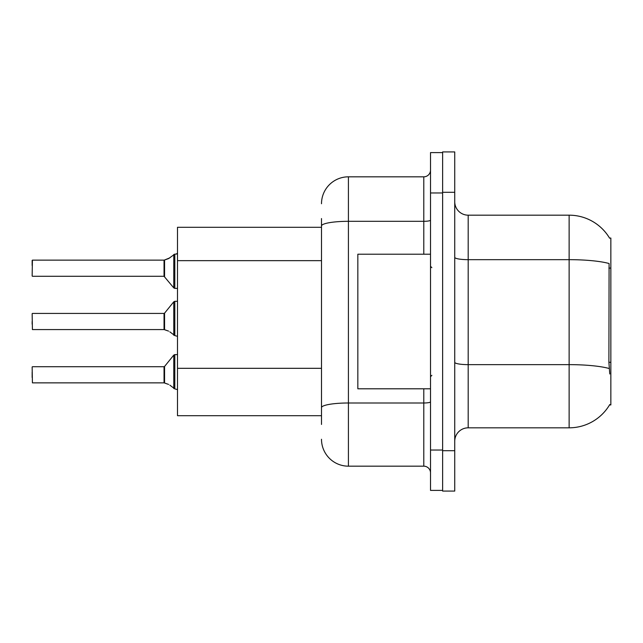 <?xml version="1.0" encoding="UTF-8"?>
<svg xmlns="http://www.w3.org/2000/svg" width="643" height="643" viewBox="0 0 643 643"><rect width="100%" height="100%" fill="white"/><g stroke="black" fill="none" stroke-linecap="round" stroke-linejoin="round"><path stroke-width="0.96" d="M609.765 373.985L608.897 362.29L609.09 263.517A47.1 8.182 180 0 0 569.127 259.668L569.127 215.18A47.1 47.1 0 0 1 609.628 238.223A47.1 47.1 0 0 0 569.127 215.18A47.1 47.1 0 0 1 609.524 238.063L610.85 238.063L610.85 404.937L609.524 404.937L609.765 404.543A47.1 47.1 0 0 1 569.127 427.82L468.192 427.82A13.455 13.455 0 0 0 454.738 441.275M321.5 251.911L321.5 218.548L321.5 227.292L177.5 227.292L177.5 415.708L321.5 415.708M454.738 192.305L442.625 192.305L442.625 151.925L454.738 151.925L454.738 450.695L442.625 450.695L442.625 491.075L454.738 491.075L442.625 491.075M454.738 450.695L454.738 491.075M609.524 238.063A47.1 47.1 0 0 0 569.127 215.18L468.192 215.18A13.455 13.455 0 0 1 454.738 201.725A13.455 13.455 0 0 0 468.192 215.18L468.192 427.82M321.5 424.452L321.5 218.548M430.513 450.028L430.513 490.4L442.625 490.4L442.625 152.6L430.513 152.6L430.513 450.028L442.625 450.028M321.5 203.743A26.918 26.918 0 0 1 348.418 176.825L348.418 466.175L423.785 466.175L423.785 388.79M348.418 176.825L423.785 176.825A6.727 6.727 0 0 0 430.513 170.098M321.5 412.34L321.5 377.071M430.513 472.902A6.727 6.727 0 0 0 423.785 466.175M348.418 466.175A26.918 26.918 0 0 1 321.5 439.257M164.15 382.858L168.603 384.418L164.568 383.019L164.56 366.47L164.037 366.719L164.045 382.85A0.675 0.675 180 0 1 164.15 382.858A0.675 0.675 -0 0 0 164.045 382.85L164.037 374.797M32.15 377.481L32.15 372.104M169.832 385.141L174.808 388.894L174.808 354.606L177.5 354.606M174.808 388.902L177.444 389.586M32.15 366.992L32.415 382.858L164.037 382.858M164.15 329.57L168.603 331.121L164.568 329.722L164.56 313.173L164.037 313.422L164.045 329.562A0.675 0.675 180 0 1 164.15 329.57A0.675 0.675 -0 0 0 164.045 329.562L164.037 321.5M32.15 321.5L32.15 324.193M32.15 313.696L32.415 329.57L164.037 329.57M169.832 331.852L174.808 335.598L174.808 301.31L177.5 301.31M174.808 335.614L177.444 336.289M177.5 288.394L174.808 288.394L174.808 254.098L168.603 258.582L164.15 260.142A0.675 0.675 0 0 1 164.045 260.15A0.675 0.675 180 0 0 164.15 260.142M32.15 276.008L32.415 260.142L164.045 260.15L164.037 276.281L164.037 260.142L32.415 260.142L32.15 276.008M176.52 254.057L177.5 253.165L176.52 254.057L177.5 253.165L176.52 254.057L177.5 253.165L176.15 254.098L174.808 254.098M164.037 268.203L164.037 276.281L173.763 287.895L173.779 254.451M32.15 265.519L32.15 260.407M430.513 254.21L357.838 254.21L357.838 388.79L430.513 388.79M169.832 257.859L164.568 259.981L169.832 257.859L164.568 259.981L164.56 276.53M610.85 362.29L608.897 362.29M610.85 268.083L608.897 268.083M321.5 260.656L177.5 260.656M321.5 368.318L177.5 368.318M569.127 427.82L569.127 259.668L468.192 259.668A13.455 2.339 0 0 1 454.738 257.329M609.234 368.527A47.1 8.182 180 0 0 569.127 364.637L468.192 364.637A13.455 2.339 -0 0 1 454.738 362.298M430.513 401.827A6.727 1.165 0 0 1 423.785 402.992L348.418 402.992A26.918 4.678 180 0 0 321.5 407.67M430.513 192.972L442.625 192.972M321.5 225.982A26.918 4.678 180 0 1 348.418 221.313L423.785 221.313L423.785 176.825M423.785 254.21L423.785 221.313A6.727 1.165 0 0 0 430.513 220.139M164.56 366.47L173.763 355.105L174.808 354.606L173.763 355.105L173.779 388.549M164.56 313.173L173.763 301.808L174.808 301.31L173.763 301.808L173.779 335.252M32.415 366.719L164.037 366.719M32.415 313.422L164.037 313.422M32.415 276.281L164.037 276.281M174.808 288.394L173.763 287.895M431.855 267.665L430.513 266.323M431.855 375.335L430.513 376.677M174.808 354.606L173.763 355.105M174.808 301.31L173.763 301.808"/></g></svg>
